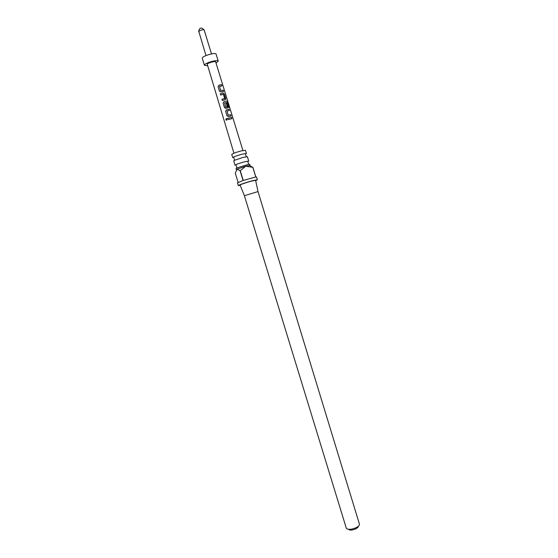 <?xml version="1.0" encoding="UTF-8"?>
<svg xmlns="http://www.w3.org/2000/svg" width="558" height="558" viewBox="0 0 558 558"><rect width="100%" height="100%" fill="white"/><g stroke="black" fill="none" stroke-linecap="round" stroke-linejoin="round"><path stroke-width="0.84" d="M225.906 119.705C225.92 118.694 226.346 118.422 227.183 118.896L226.283 120.151L225.906 119.705M226.667 120.249L225.99 119.698L226.611 118.617M244.376 161.834L248.722 161.102L247.382 156.721L243.023 157.419L234.625 160.265L233.718 160.899L235.064 165.28C235.853 164.526 238.957 163.375 244.376 161.834M242.039 154.189L246.406 153.513L245.422 150.283L241.042 150.932C235.615 152.46 232.512 153.631 231.751 154.461L232.742 157.691C233.509 156.889 236.613 155.717 242.039 154.189M249.9 165.726L252.893 167.302L245.715 166.228L250.047 165.454L249.698 164.303L248.659 164.31L236.906 167.895L236.041 168.474L236.411 169.653M240.268 170.706L236.941 169.22L245.715 166.228L240.268 170.706L243.246 180.443L255.766 176.984L252.816 167.309M255.683 180.639L257.384 179.746L251.4 180.994C243.825 183.198 239.459 184.726 238.301 185.584L240.212 185.368M252.893 167.302L255.843 176.977L256.547 176.998L257.384 179.746M258.005 191.568L244.397 195.719L346.323 528.259C348.059 529.856 351.324 529.668 356.123 527.68C358.375 526.508 359.485 525.364 359.464 524.241L258.012 191.561L255.613 180.311L250.73 181.308C244.425 183.15 240.875 184.398 240.086 185.054L244.39 195.712M358.341 526.236C358.334 527.087 357.49 527.952 355.802 528.831C352.196 530.33 349.72 530.484 348.366 529.291M223.612 91.449L221.024 91.951L219.447 91.128L218.094 86.706L218.952 85.165L221.54 84.677L221.924 85.939L219.51 86.385L220.703 90.577L223.228 90.187L223.612 91.449M224.407 94.058L225.718 99.401L222.328 100.517L221.938 99.261L224.651 98.55L223.451 94.372L220.64 95.006L220.25 93.744L223.109 93.012L224.407 94.058L225.76 98.466M229.603 107.548L229.129 107.492L227.608 102.519L224.581 102.944L225.767 107.129L227.204 106.878L226.15 103.195L227.162 103.042L228.215 107.589L226.046 108.357L224.476 107.541L223.123 103.125L223.974 101.591L227.197 101.04L229.603 107.548M231.124 115.994L228.55 116.545L226.987 115.729L225.634 111.321L226.485 109.787L229.059 109.249L229.443 110.505L227.043 111L228.229 115.178L230.74 114.732L231.124 115.994M231.94 118.666L228.166 119.586L227.783 118.324L231.556 117.417L231.94 118.666M233.941 153.227L207.206 64.1C208.448 62.684 215.597 60.836 215.674 61.903L242.911 150.486M207.346 65.725L204.437 65.335L204.772 64.609C206.718 62.363 218.122 59.413 218.227 61.115L216.03 63.068M204.437 65.335L202.282 58.304L202.61 57.558C204.542 55.242 215.953 52.312 216.079 54.084L218.227 61.115M238.113 182.382L235.323 173.273L236.941 169.22L236.397 169.632M238.301 185.584L237.464 182.836L243.065 180.506L240.086 170.769M228.18 119.579L227.783 118.324M227.797 118.345L231.556 117.417M231.458 117.459L231.835 118.687M227.252 116.148L226.987 115.729M227.043 111L228.201 115.206L230.74 114.732M230.635 114.781L231.012 116.008M227.001 115.743L225.634 111.321L226.464 109.814L229.059 109.249M228.961 109.291L229.331 110.519M224.741 107.952L223.144 103.146L223.96 101.619L227.078 101.089L227.985 102.274M227.852 102.323L229.443 107.506M226.157 103.223L227.057 103.091L228.264 106.648M228.166 106.697L227.838 107.889M224.581 102.944L225.746 107.157L227.204 106.878M225.662 98.515L225.376 99.68M220.647 94.999L220.27 93.765L223.109 93.012M223.04 93.053L224.309 94.107M222.335 100.517L221.958 99.275L224.651 98.55M219.699 91.519L219.447 91.128M219.51 86.385L220.682 90.612L223.228 90.187M223.123 90.236L223.5 91.463M219.468 91.156L218.115 86.727L218.931 85.2L221.54 84.677M221.442 84.725L221.812 85.946M211.496 53.91L204.186 29.979C202.721 29.511 200.922 29.965 198.781 31.325L205.979 55.598M247.857 161.694L248.659 164.31M245.506 154.168L246.28 156.7M233.851 157.733L234.625 160.265M236.111 165.287L236.906 167.895M204.186 29.979C201.243 26.937 199.401 27.502 198.655 31.666M249.363 165.419L252.293 167.107"/></g></svg>

